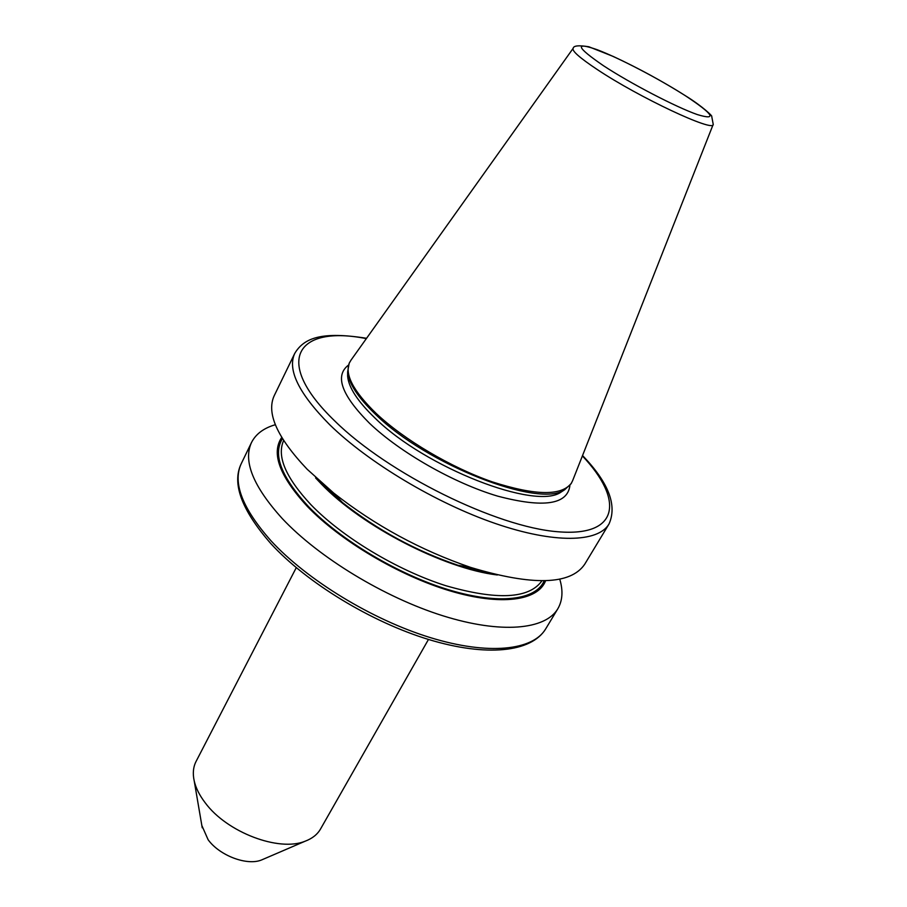 <?xml version="1.0" encoding="UTF-8"?>
<svg xmlns="http://www.w3.org/2000/svg" width="907" height="907" viewBox="0 0 907 907"><rect width="100%" height="100%" fill="white"/><g stroke="black" fill="none" stroke-linecap="round" stroke-linejoin="round"><path stroke-width="1.36" d="M263.608 859.076L261.488 859.995C246.987 865.947 219.675 855.675 208.134 839.757L201.853 825.551M428.467 639.446L320.534 828.998C317.393 834.463 312.257 838.533 305.149 841.208C279.016 852.081 226.92 832.377 205.22 802.82C199.54 795.394 195.867 788.104 194.223 780.972C192.579 773.558 193.202 767.039 196.082 761.415L296.26 567.669M559.744 579.131C563.236 590.684 562.589 600.581 557.805 608.801C545.481 629.707 501.208 634.118 442.752 615.74C384.375 597.407 318.833 557.522 282.247 518.543C253.166 486.379 242.917 461.028 251.511 442.503C255.808 434.011 263.756 428.081 275.343 424.714M545.606 580.729C538.1 600.695 501.129 606.159 450.076 590.899C399.114 575.696 340.318 540.787 307.348 506.435C279.583 476.232 271.034 453.239 281.714 437.446M497.297 574.993L458.058 565.299C415.916 550.912 377.346 529.971 342.336 502.455L319.729 482.195M608.96 524.076L584.698 564.267C570.594 584.992 532.568 586.035 470.62 567.397C420.791 550.345 375.169 525.572 333.731 493.068L307.156 469.248C277.157 437.582 266.182 413.059 274.22 395.69L294.718 353.458C287.19 369.75 298.845 393.502 329.672 424.691C368.378 462.57 436.12 503.158 495.301 523.486C554.574 543.871 598.167 542.465 608.96 524.076C617.406 505.426 608.597 482.581 582.543 455.552M713.151 124.508L572.68 480.54L571.07 483.771L564.687 489.723C539.506 508.464 426.857 464.894 375.566 414.374C357.914 397.436 348.605 383.276 347.642 371.87L349.161 363.288L350.986 360.17L573.077 48.445M571.614 482.841C562.079 496.095 535.663 495.778 492.331 481.889C451.198 467.627 404.023 439.748 376.088 413.365C353.118 390.996 344.297 373.979 349.649 362.324M569.913 485.449C567.612 504.655 543.52 508.215 497.648 496.129C453.885 483.148 400.134 452.536 369.512 423.274C341.565 395.214 334.524 375.838 348.379 365.17M603.438 65.701C630.512 83.478 676.078 107.162 697.324 114.577C717.471 120.654 713.56 114.407 685.579 95.859C659.366 79.011 619.209 58.025 597.044 49.658C574.222 41.745 576.342 47.096 603.438 65.701M686.146 96.187C702.936 106.652 712.698 116.323 711.689 116.209L713.219 124.35C714.591 132.864 638.879 97.378 597.067 69.408C579.664 57.81 571.693 50.781 573.167 48.309C573.53 45.645 578.768 45.135 588.87 46.767L613.234 56.449C638.381 68.15 662.541 81.301 685.715 95.915M366.337 338.617C297.666 324.853 271.51 360.181 334.864 421.063C388.321 473.771 496.651 527.148 557.884 531.751C619.719 537.012 623.823 499.632 582.396 455.926M271 540.799C307.088 580.015 372.119 619.742 430.292 637.598C488.556 655.512 532.976 650.421 545.651 628.948C531.355 652.36 486.401 657.008 428.773 639.537C371.099 621.975 306.815 582.793 270.876 543.644C241.545 510.04 231.67 483.386 241.251 463.67C232.407 482.705 242.328 508.408 271 540.799M541.933 580.809C529.098 598.847 497.013 600.468 445.666 585.661C396.937 570.152 342.143 537.091 310.874 504.655C285.648 477.524 276.567 456.164 283.642 440.564M544.166 580.775C536.105 600.128 499.224 605.082 448.852 589.833C398.558 574.641 340.839 540.255 308.357 506.446C281.215 476.98 272.576 454.396 282.451 438.682M497.093 574.947C443.818 568.542 361.825 526.264 321.407 484.077L315.602 477.944M563.553 490.46L561.059 492.082C536.094 510.607 425.451 467.876 375.079 418.138C357.732 401.461 348.594 387.482 347.63 376.201L347.642 373.219M487.853 572.589L462.445 566.025M339.331 499.179L320.749 482.218M471.957 568.553L471.651 567.725M261.488 859.995L305.149 841.208M557.805 608.801L545.651 628.948M458.058 565.299L470.62 567.397M342.336 502.455L333.731 493.068M347.642 371.87L347.642 373.31M563.485 490.506L564.687 489.723M483.703 571.433L464.214 566.319M251.511 442.503L241.251 463.67M202.238 827.819L194.223 780.972M366.564 338.288C322.246 331.282 304.072 337.631 294.718 353.458"/></g></svg>
